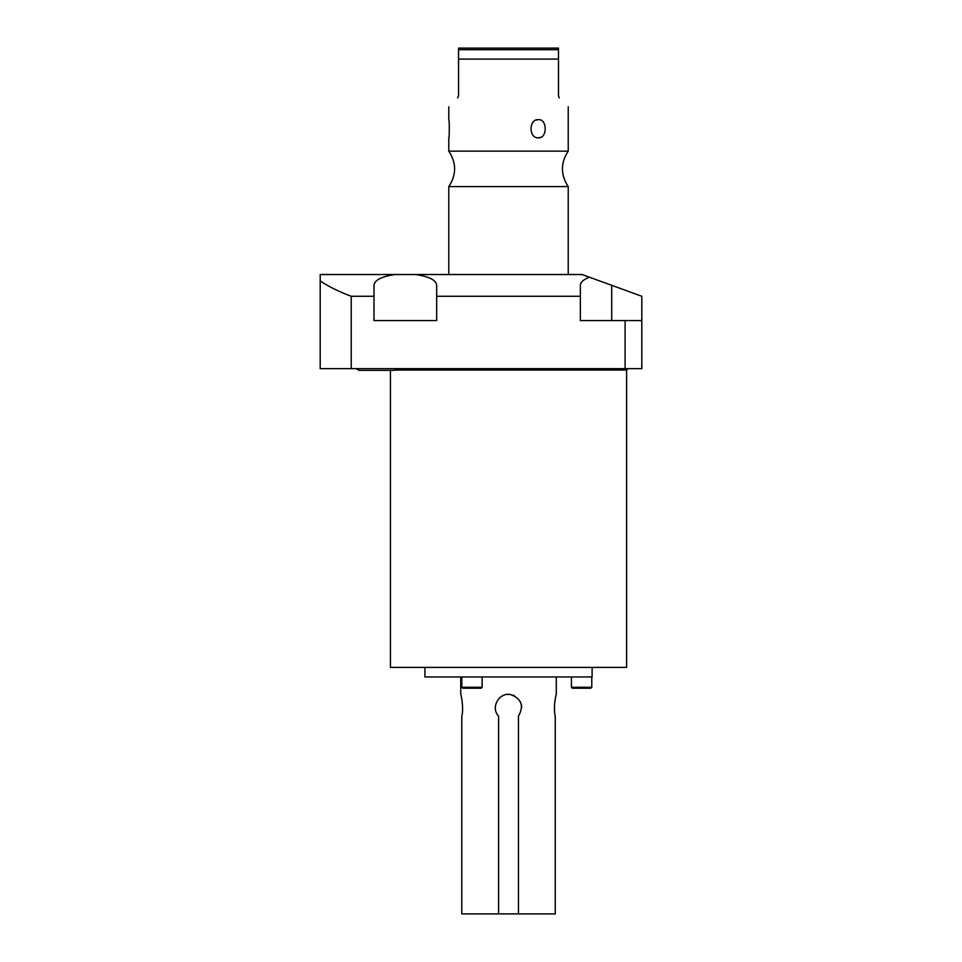 <?xml version="1.0" encoding="UTF-8"?>
<svg xmlns="http://www.w3.org/2000/svg" width="962" height="962" viewBox="0 0 962 962"><rect width="100%" height="100%" fill="white"/><g stroke="black" fill="none" stroke-linecap="round" stroke-linejoin="round"><path stroke-width="1.44" d="M460.75 676.959L460.75 694.396C461.014 693.782 463.973 708.405 461.784 716.125L461.784 913.9L555.242 913.9L555.242 716.125C553.054 708.381 556.024 693.794 556.289 694.396L556.289 676.959M518.458 913.9L518.458 716.125C524.194 705.88 521.536 698.677 510.485 694.54C499.086 692.135 490.319 707.683 498.581 716.125L498.581 913.9M555.88 695.971L555.543 697.438M555.098 699.771L554.617 703.571M554.461 706.433L554.617 711.531M592.111 667.4L592.111 676.959L424.915 676.959L424.915 667.4M395.502 370.081L626.611 370.081L626.611 667.4L390.428 667.4L390.428 370.358L376.575 370.358L394.155 370.358L358.994 370.358L376.575 370.358L358.994 370.358L356.072 368.638L358.994 370.358M351.238 368.638L320.202 368.638L320.202 274.531L395.093 274.531C381.481 276.563 374.446 280.146 373.99 285.317L373.99 320.587L436.664 320.587L436.664 296.272L580.363 296.272L580.363 320.587L625.096 320.587L625.096 368.638L351.238 368.638L351.238 296.272L373.99 296.272M436.664 296.272L436.664 285.317C436.219 280.146 429.184 276.563 415.572 274.531L582.082 274.531L641.798 296.272L641.798 368.638L625.096 368.638M415.572 274.531L395.093 274.531M641.798 320.587L625.096 320.587M589.538 277.248C583.477 279.533 580.423 282.215 580.363 285.317L580.363 296.272M351.238 296.272C338.864 291.63 328.523 286.52 320.202 280.916M568.229 274.531L568.229 186.568L448.797 186.568L448.797 274.531M448.797 106.806L448.797 119.661C449.47 119.023 449.422 138.781 448.797 137.819L448.797 151.154L568.229 151.154C560.497 162.963 560.497 174.771 568.229 186.568M558.489 59.091L458.549 59.091L458.549 48.1L558.489 48.1L558.489 95.875L559.319 97.896C571.332 109.909 571.332 109.909 559.319 97.896C571.332 109.909 571.332 109.909 559.319 97.896M538.371 119.661C547.45 118.855 547.45 138.624 538.371 137.819C528.643 138.624 528.643 118.855 538.371 119.661L536.147 120.082M538.371 137.819L540.548 137.398M534.595 48.1L482.431 48.1L534.595 48.1M458.549 59.091L458.549 95.875L457.708 97.896C445.695 109.909 445.695 109.909 457.708 97.896M571.428 687.277L572.39 688.227L590.824 688.227L591.786 687.277L571.428 687.277L571.428 676.959M482.142 687.277L461.796 687.277L462.746 688.227L481.192 688.227L482.142 687.277L482.142 676.959M521.657 707.707L521.657 707.527A13.131 13.131 0 0 0 521.404 704.954M514.273 695.718A13.131 13.131 0 0 0 512.89 695.141M510.485 694.54A13.131 13.131 0 0 0 506.541 694.54M504.136 695.141A13.131 13.131 0 0 0 502.753 695.718M495.634 704.954A13.131 13.131 0 0 0 495.382 707.527M611.7 285.317L611.7 320.587M458.549 49.675L558.489 49.675M448.797 151.154C456.529 162.963 456.529 174.771 448.797 186.568M568.229 106.806L568.229 151.154M626.611 370.081L628.042 368.638M591.786 676.959L591.786 687.277M461.796 676.959L461.796 687.277M394.155 370.358L397.078 368.638"/></g></svg>
